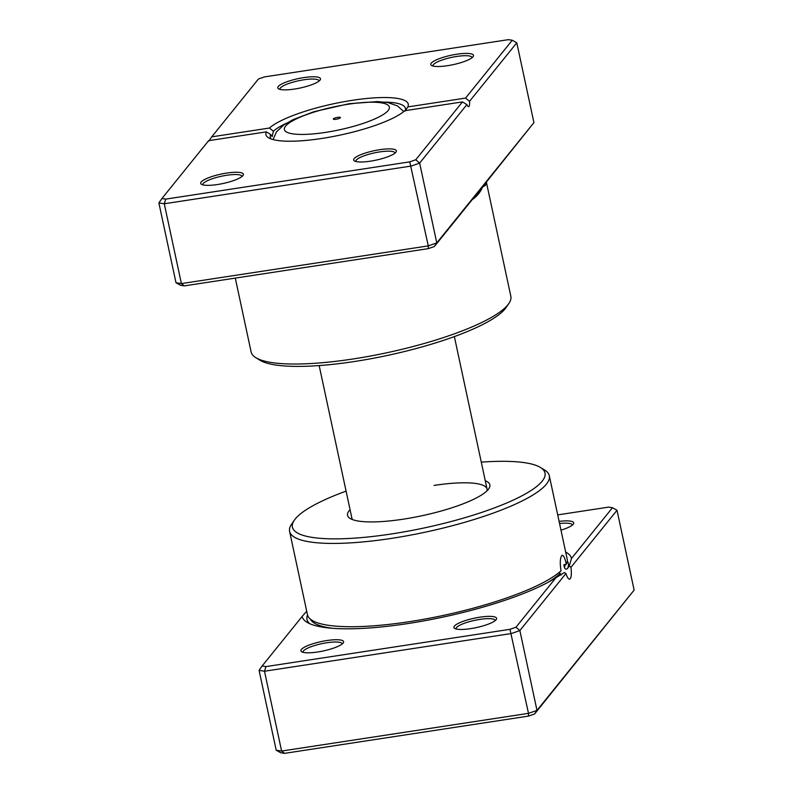 <?xml version="1.0" encoding="UTF-8"?>
<svg xmlns="http://www.w3.org/2000/svg" width="793" height="793" viewBox="0 0 793 793"><rect width="100%" height="100%" fill="white"/><g stroke="black" fill="none" stroke-linecap="round" stroke-linejoin="round"><path stroke-width="1.19" d="M555.952 577.71A137.794 30.293 167.9 0 1 407.622 623.605A137.794 30.293 167.9 0 1 306.99 622.267A137.794 30.293 167.9 0 1 302.123 616.478L262.136 665.981L265.962 666.586L509.968 629.325L515.975 627.223L555.952 577.71L564.338 572.536L565.944 573.517A12.371 3.162 81.3 0 0 569.572 579.168A12.371 3.162 81.3 0 0 570.236 578.741A12.371 3.162 81.3 0 0 570.95 567.312L569.255 565.974L571.525 558.431L612.474 507.718L617.013 510.266L570.95 567.312M561.117 575.014L559.323 572.308M346.085 491.125A129.17 28.399 -12.1 0 0 294.322 520.208A129.17 28.399 -12.1 0 0 391.336 533.976A129.17 28.399 -12.1 0 0 540.41 467.454L544.583 470.001A132.808 29.192 167.9 0 1 549.301 475.721A132.808 29.192 167.9 0 1 391.306 538.407A132.808 29.192 167.9 0 1 289.594 531.399L307.456 614.694A132.808 29.192 -12.1 0 0 409.168 621.702A132.808 29.192 -12.1 0 0 561.048 570.801C559.858 563.417 560.066 558.371 561.692 555.675L562.326 555.249M561.692 555.675C563.248 554.426 564.785 557.301 566.291 564.309L563.873 564.675L564.428 567.52C565.141 569.285 566.212 569.572 567.629 568.383L569.255 565.974M306.703 611.205L302.123 616.478M326.885 640.546A21.827 4.798 167.9 0 1 343.29 642.865A21.827 4.798 167.9 0 1 317.636 651.995A21.827 4.798 167.9 0 1 301.687 651.787A21.827 4.798 167.9 0 1 326.885 640.546M342.219 643.956A20.013 4.401 -12.1 0 0 342.199 643.807A20.013 4.401 -12.1 0 0 326.875 642.756A20.013 4.401 -12.1 0 0 303.065 652.203A20.013 4.401 -12.1 0 0 303.104 652.342M479.884 617.182A21.827 4.798 167.9 0 1 496.279 619.511A21.827 4.798 167.9 0 1 470.636 628.641A21.827 4.798 167.9 0 1 454.686 628.423A21.827 4.798 167.9 0 1 479.884 617.182M495.219 620.602A20.013 4.401 -12.1 0 0 495.199 620.453A20.013 4.401 -12.1 0 0 479.874 619.392A20.013 4.401 -12.1 0 0 456.064 628.839A20.013 4.401 -12.1 0 0 456.104 628.978M559.105 521.407A21.827 4.798 167.9 0 1 573.379 524.034A21.827 4.798 167.9 0 1 560.978 530.16M572.318 525.125A20.013 4.401 -12.1 0 0 572.298 524.976A20.013 4.401 -12.1 0 0 559.561 523.568M485.257 480.707A72.768 15.999 167.9 0 1 488.785 488.746A72.768 15.999 167.9 0 1 403.29 519.177A72.768 15.999 167.9 0 1 350.139 518.473A72.768 15.999 167.9 0 1 350.06 509.691M486.971 490.867A69.13 15.196 -12.1 0 0 487.051 489.063A69.13 15.196 -12.1 0 0 434.098 485.415M289.594 531.399A132.808 29.192 167.9 0 1 291.556 524.242L294.322 520.208M565.677 552.067A137.794 30.293 167.9 0 1 571.525 558.431M612.474 507.718L608.647 507.123L557.707 514.895M565.944 573.517L519.871 630.564L511.376 633.528L264.495 671.225L281.614 751.05L528.495 713.353L536.99 710.389L634.132 590.091L534.571 713.987L528.564 716.089L284.568 753.35L280.742 752.755L276.202 750.208L281.614 751.05L284.568 753.35M509.968 629.325L528.495 713.353L528.564 716.089M515.975 627.223L519.871 630.564L536.99 710.389L534.571 713.987M617.013 510.266L634.132 590.091M265.962 666.586L264.495 671.225L259.083 670.382L276.202 750.208M566.291 564.309A132.808 29.192 -12.1 0 0 567.164 559.015L549.301 475.721M540.41 467.454A129.17 28.399 -12.1 0 0 481.272 462.141M319.163 365.563L351.854 518.047A69.13 15.196 -12.1 0 0 352.667 519.653M259.083 670.382L262.136 665.981M336.093 119.267A3.638 0.803 -12.1 0 0 340.425 117.552A3.638 0.803 -12.1 0 0 337.63 117.364A3.638 0.803 -12.1 0 0 333.308 119.079A3.638 0.803 -12.1 0 0 336.093 119.267M226.669 173.072A21.827 4.798 167.9 0 1 243.064 175.402A21.827 4.798 167.9 0 1 217.421 184.531A21.827 4.798 167.9 0 1 201.472 184.313A21.827 4.798 167.9 0 1 226.669 173.072M242.004 176.492A20.013 4.401 -12.1 0 0 241.984 176.343A20.013 4.401 -12.1 0 0 226.659 175.283A20.013 4.401 -12.1 0 0 202.849 184.729A20.013 4.401 -12.1 0 0 202.889 184.878M303.769 77.595A21.827 4.798 167.9 0 1 320.164 79.924A21.827 4.798 167.9 0 1 294.52 89.054A21.827 4.798 167.9 0 1 278.571 88.846A21.827 4.798 167.9 0 1 303.769 77.595M319.103 81.015A20.013 4.401 -12.1 0 0 319.083 80.866A20.013 4.401 -12.1 0 0 303.759 79.806A20.013 4.401 -12.1 0 0 279.949 89.252A20.013 4.401 -12.1 0 0 279.988 89.401M456.768 54.231A21.827 4.798 167.9 0 1 473.163 56.561A21.827 4.798 167.9 0 1 447.51 65.69A21.827 4.798 167.9 0 1 431.57 65.482A21.827 4.798 167.9 0 1 456.768 54.231M472.093 57.651A20.013 4.401 -12.1 0 0 472.073 57.502A20.013 4.401 -12.1 0 0 456.748 56.452A20.013 4.401 -12.1 0 0 432.938 65.898A20.013 4.401 -12.1 0 0 432.988 66.037M379.669 149.708A21.827 4.798 167.9 0 1 396.064 152.038A21.827 4.798 167.9 0 1 370.41 161.167A21.827 4.798 167.9 0 1 354.471 160.959A21.827 4.798 167.9 0 1 379.669 149.708M395.003 153.128A20.013 4.401 -12.1 0 0 394.983 152.98A20.013 4.401 -12.1 0 0 379.649 151.919A20.013 4.401 -12.1 0 0 355.849 161.366A20.013 4.401 -12.1 0 0 355.888 161.514M508.888 303.461L506.122 307.496A129.17 28.399 167.9 0 1 354.362 361.519A129.17 28.399 167.9 0 1 260.025 360.26L255.852 357.702A132.808 29.192 -12.1 0 0 352.845 359.001A132.808 29.192 -12.1 0 0 508.888 303.461A132.808 29.192 -12.1 0 0 510.841 296.314L486.387 182.202M235.293 278.105L251.133 351.993A132.808 29.192 -12.1 0 0 255.852 357.702M286.372 123.252A69.13 15.196 -12.1 0 0 273.377 131.242L269.442 128.04A72.768 15.999 167.9 0 1 352.508 100.285A72.768 15.999 167.9 0 1 407.83 106.906L465.55 98.094L512.258 40.245L508.432 39.65L264.436 76.911L258.429 79.013L211.721 136.852L269.442 128.04M405.183 110.663A69.13 15.196 -12.1 0 0 405.431 108.363A69.13 15.196 -12.1 0 0 384.942 102.119M462.468 101.91L466.899 104.597L419.656 163.09L411.161 166.064L164.28 203.761L181.399 283.587L175.987 282.734L158.868 202.909L161.921 198.518L165.747 199.112L409.753 161.861L415.76 159.76L462.468 101.91L404.747 110.723A72.768 15.999 167.9 0 1 335.528 136.039A72.768 15.999 167.9 0 1 268.52 137.774A72.768 15.999 167.9 0 1 266.359 131.856L208.628 140.668L161.921 198.518M273.377 131.242L272.138 136.664L270.71 134.552A69.13 15.196 -12.1 0 0 270.235 137.348A69.13 15.196 -12.1 0 0 271.047 138.953M486.357 182.311A3.638 3.549 176.7 0 0 486.426 182.767C486.456 184.66 485.187 185.998 482.61 186.771L434.356 246.524L428.349 248.625L184.353 285.876L180.526 285.282L175.987 282.734M184.353 285.876L181.399 283.587L428.279 245.889L436.774 242.916L533.917 122.618L516.798 42.792L469.565 101.286L465.55 98.094M466.899 104.597A7.276 1.864 81.3 0 0 468.584 106.668A7.276 1.864 81.3 0 0 469.565 101.286M434.356 246.524L436.774 242.916L419.656 163.09L415.76 159.76M428.349 248.625L428.279 245.889L409.753 161.861M165.747 199.112L164.28 203.761L158.868 202.909M533.917 122.618L482.61 186.771C480.865 191.341 477.832 195.336 473.51 198.746A132.808 29.192 167.9 0 1 472.261 199.588M407.83 106.906L404.965 111.149M266.359 131.856L270.71 134.552M211.721 136.852L208.777 141.114M512.258 40.245L516.798 42.792M473.431 198.131A3.638 3.122 -124.2 0 0 473.51 198.746M332.832 628.334A130.518 28.697 167.9 0 1 310.331 619.095M559.729 573.765A130.518 28.697 167.9 0 1 548.429 582.112M565.171 564.477A130.518 28.697 167.9 0 1 564.428 567.52M567.282 560.998A133.62 29.381 167.9 0 1 567.629 568.383M309.676 623.665A133.62 29.381 167.9 0 1 307.515 614.962M348.236 104.23A53.666 11.796 -12.1 0 0 285.579 126.146A53.666 11.796 -12.1 0 0 325.487 132.401A53.666 11.796 -12.1 0 0 388.154 110.485A53.666 11.796 -12.1 0 0 348.236 104.23M486.535 181.904L486.357 182.241A132.808 29.192 167.9 0 1 486.426 182.767M273.07 139.578L276.509 131.826L283.884 124.878L292.924 119.703L313.8 111.744L349.009 103.724L377.508 101.573L387.876 102.575L397.452 105.895L403.766 111.565M454.359 336.579L487.051 489.063"/></g></svg>
